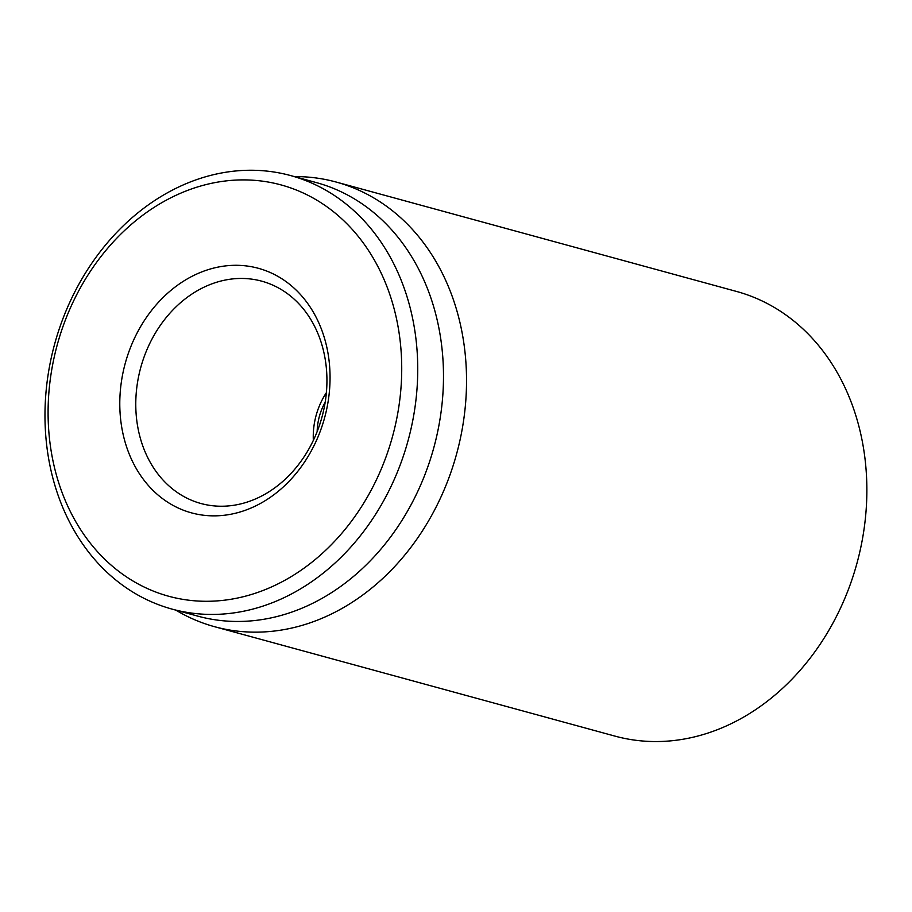 <?xml version="1.0" encoding="UTF-8"?>
<svg xmlns="http://www.w3.org/2000/svg" width="912" height="912" viewBox="0 0 912 912"><rect width="100%" height="100%" fill="white"/><g stroke="black" fill="none" stroke-linecap="round" stroke-linejoin="round"><path stroke-width="1.37" d="M214.616 626.715L614.95 736.109A230.497 187.883 -74.7 0 0 856.949 563.297A230.497 187.883 -74.7 0 0 736.463 291.43L336.129 182.035A230.497 187.883 105.3 0 1 440.861 497.234A230.497 187.883 105.3 0 1 214.616 626.715A230.497 187.883 105.3 0 1 175.868 610.151M314.093 438.775A115.243 93.936 105.3 0 1 200.971 503.515A115.243 93.936 105.3 0 1 140.733 367.582A115.243 93.936 105.3 0 1 261.733 281.17A115.243 93.936 105.3 0 1 314.093 438.775M315.928 441.659A126.768 103.33 -74.7 0 0 224.979 265.973A126.768 103.33 -74.7 0 0 133.836 464.117A126.768 103.33 -74.7 0 0 315.928 441.659M71.843 304.688A213.203 173.793 105.3 0 1 378.092 266.908A213.203 173.793 105.3 0 1 224.808 600.153A213.203 173.793 105.3 0 1 71.843 304.688M70.007 301.804A224.728 183.187 -74.7 0 0 172.117 609.125A224.728 183.187 -74.7 0 0 392.707 482.881A224.728 183.187 -74.7 0 0 290.597 175.56A224.728 183.187 -74.7 0 0 70.007 301.804M172.117 609.125L197.881 616.159A224.728 183.187 -74.7 0 0 418.46 489.915A224.728 183.187 -74.7 0 0 316.35 182.594L290.597 175.56M294.348 176.586A230.497 187.883 105.3 0 1 336.129 182.035M317.159 431.593A51.859 42.271 105.3 0 1 317.593 425.528A51.859 42.271 105.3 0 1 325.196 402.181M313.34 440.382A66.268 54.013 105.3 0 1 313.819 427.158A66.268 54.013 105.3 0 1 326.382 392.673"/></g></svg>
